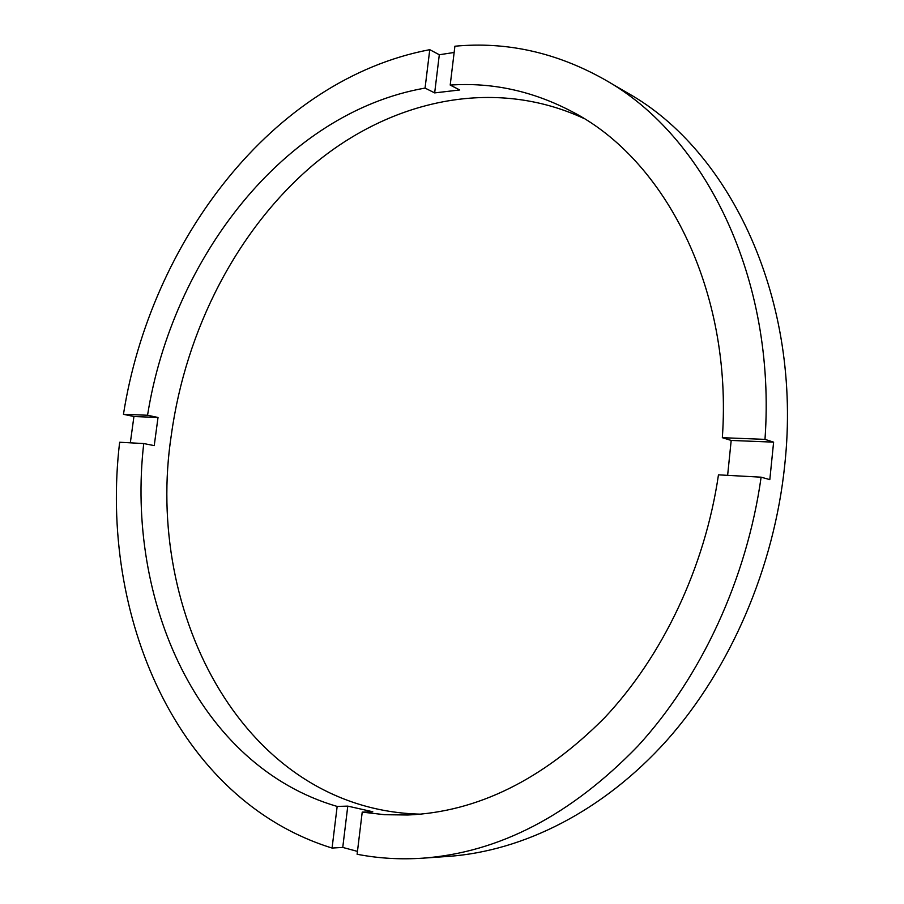 <?xml version="1.0" encoding="UTF-8"?>
<svg xmlns="http://www.w3.org/2000/svg" width="904" height="904" viewBox="0 0 904 904"><rect width="100%" height="100%" fill="white"/><g stroke="black" fill="none" stroke-linecap="round" stroke-linejoin="round"><path stroke-width="1.36" d="M422.767 858.178C400.189 859.681 378.313 858.382 357.114 854.257L362.221 812.12L384.731 814.707L407.794 815.001C477.436 812.007 542.988 779.644 604.448 717.912C662.587 656.247 704.894 567.486 718.465 474.849L761.123 477.176C746.76 579.193 701.007 677.322 637.727 746.229C570.831 815.227 499.177 852.54 422.767 858.178L448.553 856.382C523.359 851.026 603.239 811.317 666.937 740.274C730.285 668.949 774.208 567.848 784.774 464.735C802.56 300.275 730.33 150.143 627.308 92.841L604.991 79.789C556.694 52.545 506.669 41.358 454.904 46.217L450.203 85.078C492.318 82.174 533.055 91.089 572.413 111.825C665.446 159.895 732.76 290.207 722.341 437.694L731.189 440.44L727.63 475.357M362.221 812.12L372.776 811.758L347.78 806.119L337.158 806.436L332.073 848.054C176.698 799.983 98.988 615.07 119.644 442.248L143.736 443.559C125.645 600.55 198.168 765.925 337.158 806.436M143.736 443.559L154.234 445.615L158.019 417.478L147.555 415.241L123.452 414.303L133.928 416.518L130.323 442.824M583.6 118.311C493.03 76.569 390.686 100.4 313.971 164.234C237.266 228.983 185.828 329.666 171.376 434.711C143.646 614.234 244.939 810.063 420.699 814.165M761.123 477.176L769.812 479.628L773.621 442.146L731.189 440.44M454.158 52.466L439.31 54.748L429.762 49.675C272.273 79.507 150.527 241.707 123.452 414.303M773.621 442.146L764.987 439.367C776.502 278.262 704.713 135.543 604.991 79.789M429.762 49.675L425.061 88.084C284.082 112.785 172.359 258.578 147.555 415.241M764.987 439.367L722.341 437.694M347.78 806.119L342.752 847.432L357.464 851.387M342.752 847.432L332.073 848.054M425.061 88.084L434.666 92.897L459.74 89.971L450.203 85.078M158.019 417.478L133.928 416.518M439.31 54.748L434.666 92.897"/></g></svg>
